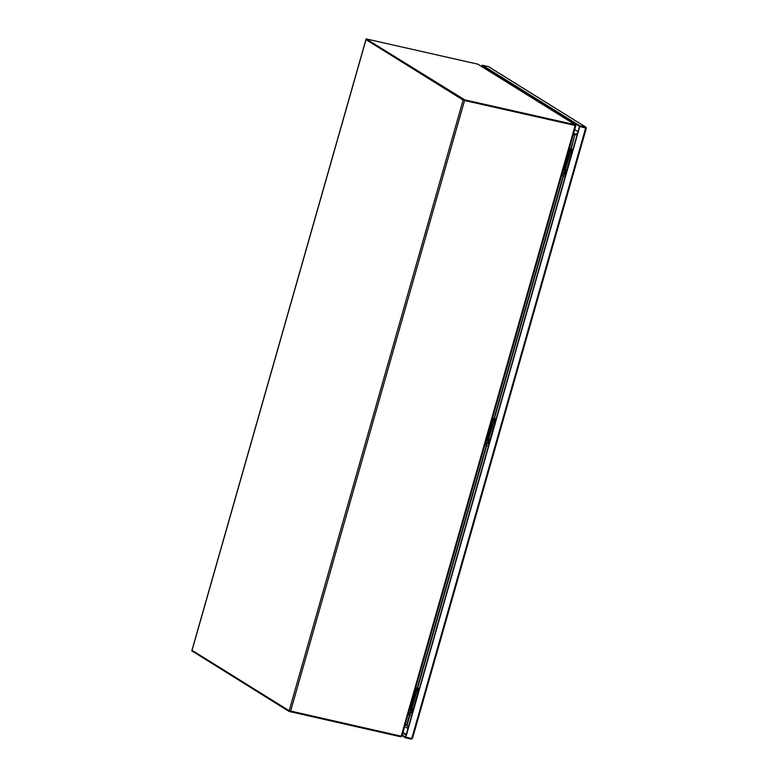 <?xml version="1.0" encoding="UTF-8"?>
<svg xmlns="http://www.w3.org/2000/svg" width="778" height="778" viewBox="0 0 778 778"><rect width="100%" height="100%" fill="white"/><g stroke="black" fill="none" stroke-linecap="round" stroke-linejoin="round"><path stroke-width="1.17" d="M191.894 650.904L288.978 711.403L401.01 736.844L401.195 736.192L289.173 710.713L463.124 100.051L365.942 39.571M191.855 651.011L191.981 650.262L289.173 710.713M192.04 650.359L289.163 710.742L288.978 711.403M290.408 711.889L290.593 711.228L289.163 710.742M290.593 711.228L401.195 736.192L575.156 125.501L575.652 125.919M401.117 736.144L401.944 735.706L401.205 736.163M404.686 726.457L407.993 728.519M407.147 725.242L408.246 727.625M405.114 724.95L406.738 725.504L406.534 724.649M400.758 736.688L401.925 735.725M586.126 128.263L579.503 126.376L482.078 65.809L482.263 65.148L488.428 66.626A1.148 1.041 121.9 0 1 488.71 66.743L585.708 127.057A1.148 1.041 -58.1 0 1 586.126 128.263M412.408 738.098L412.408 738.108A1.148 1.041 -58.1 0 1 411.329 738.993M585.484 127.777L585.64 127.067L579.688 125.725L482.263 65.148M586.223 128.535L412.593 738.069L411.737 738.575L405.552 737.077L579.503 126.415L585.445 127.757L585.426 126.94A1.148 1.041 -58.1 0 1 585.708 127.057M579.503 126.376L579.688 125.725M405.795 737.233L579.746 126.571L585.698 127.913L411.737 738.575M402.051 735.706L405.348 737.758L411.28 739.1L411.474 738.439M402.236 735.054L405.533 737.097L405.348 737.758M411.28 739.1L411.455 738.507M482.097 65.741L481.592 66.451M482.146 65.848L481.835 66.607M585.591 128.302L586.087 128.419M572.131 152.293L570.741 151.428L572.287 151.661M566.773 171.092L565.392 170.226L566.958 170.47M566.462 170.936L566.209 171.812L565.236 171.209L565.48 170.333M570.624 152.274L571.879 153.169M418.583 691.321L417.202 690.456L418.749 690.689M413.235 710.12L411.844 709.254L413.41 709.497M412.914 709.964L412.671 710.839L411.688 710.226L411.932 709.351M417.076 691.302L418.34 692.196M495.362 421.802L493.972 420.947L495.518 421.18L494.789 420.752L495.158 419.439L495.907 419.877M490.004 440.601L488.613 439.745L490.179 439.978M489.693 440.455L489.44 441.33L488.458 440.718L488.71 439.842M493.855 421.783L495.109 422.678M488.117 433.57L488.428 434.659L487.709 434.98M487.378 436.137L488.613 435.738L489.547 434.231L488.613 432.14A2.178 1.974 121.9 0 0 488.535 432.091A2.178 1.974 -58.1 0 1 488.584 432.121M487.485 434.844L488.428 434.659M488.176 434.503L488.545 433.891M488.283 433.725L487.709 433.297M493.865 421.297L491.764 420.742M494.837 422.551L489.975 439.638L486.658 438.666M490.607 424.827L490.918 425.926L490.198 426.247M489.965 426.101L490.782 424.992L490.208 424.555M492.464 418.301L495.158 419.439M496.16 419.002L492.562 417.942M494.905 420.344L492.085 419.614M486.24 440.163L488.37 440.64L488.613 439.745M488.438 440.358L486.338 439.794M489.304 443.042L488.555 442.614L488.934 441.301M488.672 442.205L485.861 441.476M493.923 421.122L491.822 420.567M573.25 134.691L574.796 135.032L573.279 134.594M405.28 724.367L406.816 724.707L409.568 715.06M415.792 687.451L419.381 688.52M409.568 709.312L411.669 709.876M568.592 151.049L570.692 151.613M415.044 690.076L417.144 690.64M563.116 170.285L565.217 170.849M569.34 148.423L572.929 149.493M411.338 703.079L411.659 704.178L410.94 704.498M410.609 705.656L411.834 705.257L412.768 703.75L411.844 701.659A2.178 1.974 121.9 0 0 411.766 701.61A2.178 1.974 -58.1 0 1 411.805 701.639M410.706 704.353L411.659 704.178M411.397 704.022L411.766 703.4M411.513 703.244L410.94 702.816M417.096 690.815L414.995 690.261M418.068 692.07L413.196 709.147L409.889 708.184M413.099 696.913L414.334 696.514L415.257 694.997L414.334 692.906A2.178 1.974 121.9 0 0 414.256 692.867A2.178 1.974 -58.1 0 1 414.266 692.877A2.178 1.974 -58.1 0 1 414.304 692.897M413.828 694.336L414.139 695.435L413.429 695.756M413.196 695.61L414.013 694.511L413.439 694.073M415.695 687.81L419.138 689.386M418.759 690.699L418.01 690.271L418.389 688.958M418.126 689.853L415.316 689.123M409.461 709.672L411.601 710.158M412.534 712.56L411.786 712.123L412.155 710.81M411.902 711.714L409.092 710.985M564.886 164.061L565.198 165.15L564.488 165.471M564.157 166.628L565.382 166.229L566.316 164.722L565.382 162.631A2.178 1.974 121.9 0 0 565.305 162.583A2.178 1.974 -58.1 0 1 565.353 162.612M564.254 165.335L565.198 165.15M564.945 164.994L565.314 164.382M565.061 164.216L564.488 163.788M570.644 151.788L568.543 151.233M571.82 152.138L566.744 170.119L563.437 169.157M566.647 157.885L567.872 157.487L568.806 155.979L567.872 153.888A2.178 1.974 121.9 0 0 567.794 153.84A2.178 1.974 -58.1 0 1 567.843 153.869M567.376 155.308L567.687 156.407L566.977 156.728M566.734 156.582L567.434 156.252L566.977 155.046M569.233 148.793L572.686 150.358M572.307 151.671L571.558 151.243L571.927 149.93M571.674 150.835L568.864 150.105M563.009 170.645L565.149 171.131M566.083 173.533L565.334 173.095L565.703 171.792M565.45 172.687L562.64 171.957M464.301 100.381L463.124 100.051M192.088 650.214L191.777 650.933M575.136 134.886L574.543 134.886M409.918 715.118L407.069 725.125L408.411 727.022M571.208 148.909L574.796 135.032L577.315 134.079M575.098 125.462L464.554 100.537L290.602 711.199M564.04 174.262A1.148 0.749 -80.4 0 0 562.65 174.729A1.148 0.749 -80.4 0 0 563.972 175.507A1.148 0.749 -80.4 0 0 564.04 174.262M409.568 712.862A1.148 0.72 -79.9 0 0 409.51 715.05A1.148 0.72 -79.9 0 0 409.568 712.862M486.338 443.353A1.148 0.71 -79.9 0 0 486.279 445.531A1.148 0.71 -79.9 0 0 486.338 443.353M464.748 99.856L366.127 38.9L477.974 64.204L575.38 124.772L464.748 99.856L464.563 100.508L366.01 39.639L366.205 38.988M575.35 124.82L575.166 125.472L464.563 100.508M573.289 134.565L575.185 134.837M573.658 133.262L575.175 134.205L577.519 133.388M578.005 131.667L574.699 129.615M573.474 133.904L575.457 134.73M575.652 125.88L575.098 124.655L477.682 64.088M487.971 69.475L487.738 70.283M402.965 732.477L406.272 734.539M585.63 127.067L488.205 66.49M406.106 735.113L402.8 733.051M487.203 69.942L487.436 69.135M570.585 152.41L570.838 151.535M418.272 691.165L418.019 692.041M417.037 691.428L417.29 690.553M495.041 421.657L494.798 422.532M493.816 421.919L494.059 421.044M488.214 433.21A1.089 0.992 -58.1 0 1 487.621 435.281M489.265 432.801L490.879 427.141M491.754 424.049L492.639 420.947M493.894 421.219L488.205 440.29M487.534 438.87L488.38 435.884M490.704 424.467A1.089 0.992 -58.1 0 1 490.121 426.539M410.201 712.842L410.638 711.287M411.095 709.701L411.426 708.554M416.57 690.465L416.872 689.434M417.319 687.84L486.338 445.541M486.97 443.334L487.417 441.778M487.864 440.183L488.195 439.035M493.349 420.947L493.641 419.916M494.098 418.331L563.107 176.061M563.739 173.844L564.186 172.269M564.643 170.674L564.964 169.526M570.118 151.438L570.41 150.407M570.867 148.812L574.796 135.032M411.445 702.719A1.089 0.992 -58.1 0 1 410.852 704.8M412.486 702.31L414.1 696.65M414.985 693.568L415.87 690.456M417.125 690.728L411.436 709.799M410.765 708.379L411.611 705.393M413.935 693.976A1.089 0.992 -58.1 0 1 413.342 696.057M564.993 163.691A1.089 0.992 -58.1 0 1 564.4 165.772M566.034 163.283L567.648 157.623M568.524 154.54L569.408 151.428M570.663 151.71L564.974 170.771M564.303 169.351L565.159 166.366M567.483 154.948A1.089 0.992 -58.1 0 1 566.89 157.03M366 39.668L192.049 650.33M570.751 150.504L570.459 151.535M564.527 172.366L564.089 173.902M563.457 176.12L494.429 418.428M493.981 420.023L493.68 421.054M487.748 441.875L487.32 443.392M486.688 445.609L417.66 687.937M417.202 689.532L416.911 690.563M410.979 711.393L410.551 712.911M463.318 99.37L463.134 100.022M574.543 134.847L574.728 134.186L573.6 133.485M570.741 151.428L570.498 152.303M565.139 171.102L565.392 170.226M417.202 690.456L416.95 691.331M411.591 710.129L411.844 709.254M493.972 420.947L493.719 421.822M489.877 427.394L491.103 426.996L492.036 425.488L491.103 423.397M401.973 735.959L575.778 125.822M575.545 125.618L574.991 125.375M365.923 39.59L191.972 650.243M574.222 144.932L573.989 145.768M565.888 174.214L563.564 173.815M565.256 176.421L563.175 176.071M420.684 683.959L420.441 684.786M412.35 713.222L409.918 712.794M411.718 715.439L409.51 715.05M497.453 414.45L497.22 415.277M489.119 443.713L486.688 443.275M488.487 445.93L486.279 445.531M365.932 39.552L366.127 38.9"/></g></svg>

